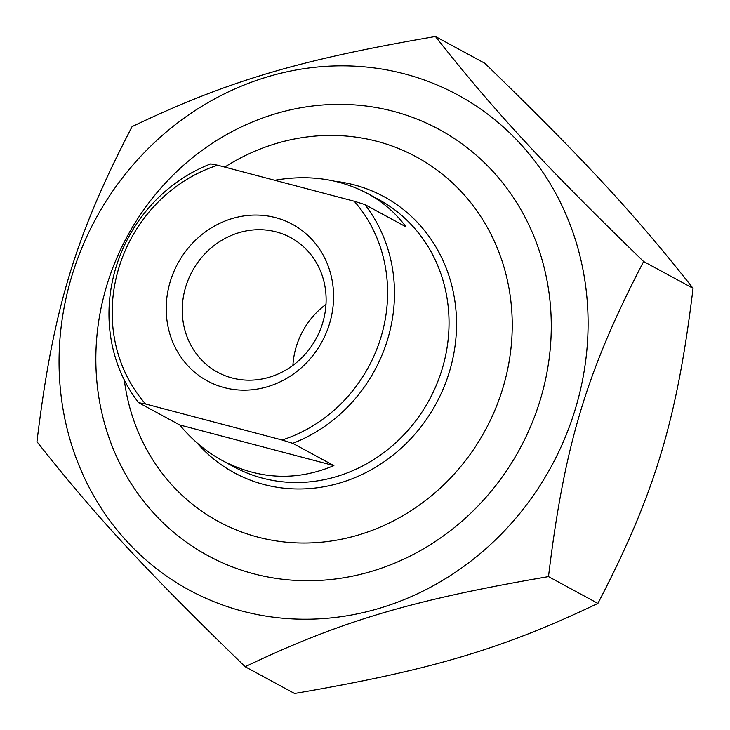 <?xml version="1.0" encoding="UTF-8"?>
<svg xmlns="http://www.w3.org/2000/svg" width="730" height="730" viewBox="0 0 730 730"><rect width="100%" height="100%" fill="white"/><g stroke="black" fill="none" stroke-linecap="round" stroke-linejoin="round"><path stroke-width="1.09" d="M404.666 73.912A281.634 259.269 -61.5 0 0 64.97 419.349A281.634 259.269 -61.5 0 0 501.045 534.36A281.634 259.269 -61.5 0 0 404.666 73.912M132.093 126.591C227.605 81.048 298.962 59.851 435.427 36.5C494.566 111.444 543.54 164.378 643.623 261.513C586.774 370.904 564.39 445.035 548.495 576.618C412.021 599.978 340.673 621.166 245.152 666.718C145.069 569.573 96.095 516.648 36.956 441.705C52.861 310.113 75.236 235.991 132.093 126.591M245.152 666.718L294.573 693.5C431.038 670.149 502.395 648.952 597.906 603.409C654.764 494.009 677.139 419.887 693.044 288.295C633.905 213.352 584.931 160.427 484.848 63.282L435.427 36.5M106.817 285.375A242.442 223.197 -61.5 0 0 371.46 571.389A242.442 223.197 -61.5 0 0 492.394 170.857A242.442 223.197 -61.5 0 0 106.817 285.375M643.623 261.513L693.044 288.295M548.495 576.618L597.906 603.409M274.736 180.264C308.699 174.379 339.596 178.768 367.418 193.432C382.876 201.863 395.733 213.005 405.99 226.838L364.854 204.546L354.205 201.225L217.659 165.217L210.696 163.885A151.995 139.923 -61.5 0 0 138.6 402.668L145.571 403.991L282.108 440.007L292.766 443.329L333.893 465.621C296.407 481.316 259.296 479.674 222.568 460.685C206.316 451.815 192.036 439.907 179.735 424.96L333.893 465.621M179.735 424.96L138.6 402.668M292.766 443.329A151.995 139.923 -61.5 0 0 387.603 339.45A151.995 139.923 -61.5 0 0 364.854 204.546M354.205 201.225A146.63 134.986 118.5 0 1 282.108 440.007M325.981 304.373A76.586 70.509 -61.5 0 0 292.903 365.401M232.131 377.985A76.586 70.509 118.5 0 1 217.695 372.273A76.586 70.509 118.5 0 1 188.559 278.951A76.586 70.509 118.5 0 1 276.241 231.894A76.586 70.509 118.5 0 1 290.677 237.606A76.586 70.509 118.5 0 1 319.813 330.927A76.586 70.509 118.5 0 1 232.131 377.985M145.571 403.991A146.63 134.986 118.5 0 1 217.659 165.217M275.548 217.622A89.106 82.025 -61.5 0 0 168.073 326.912A89.106 82.025 -61.5 0 0 306.043 363.303A89.106 82.025 -61.5 0 0 275.548 217.622M224.758 167.088A207.42 190.95 118.5 0 1 441.933 173.822A207.42 190.95 118.5 0 1 502.851 388.123A207.42 190.95 118.5 0 1 299.966 542.974A207.42 190.95 118.5 0 1 124.301 379.992M367.418 193.432L378.715 199.555A151.995 139.923 118.5 0 1 442.161 369.015A151.995 139.923 118.5 0 1 233.865 466.808L222.568 460.685M196.826 442.69A157.041 144.567 -61.5 0 0 337.954 483.525A157.041 144.567 -61.5 0 0 449.434 371.707A157.041 144.567 -61.5 0 0 354.269 184.891A157.041 144.567 -61.5 0 0 335.152 181.286"/></g></svg>
